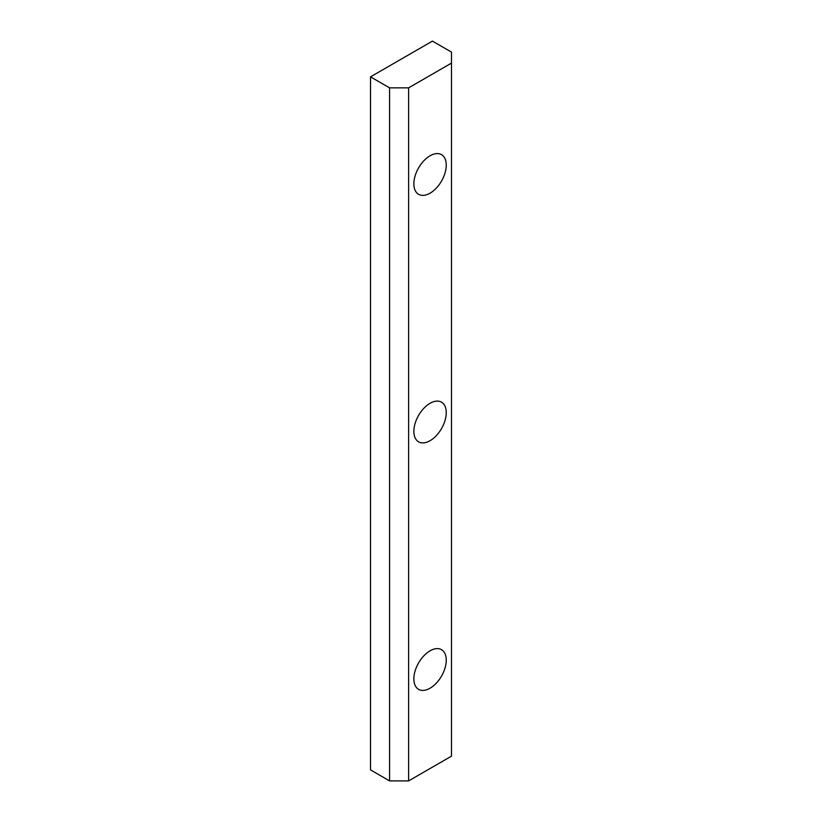 <?xml version="1.0" encoding="UTF-8"?>
<svg xmlns="http://www.w3.org/2000/svg" width="822" height="822" viewBox="0 0 822 822"><rect width="100%" height="100%" fill="white"/><g stroke="black" fill="none" stroke-linecap="round" stroke-linejoin="round"><path stroke-width="1.23" d="M430.05 193.18A22.903 13.224 120 0 0 445.021 173A22.903 13.224 120 0 0 441.506 154.649A22.903 13.224 120 0 0 430.05 155.779A22.903 13.224 120 0 0 415.089 175.97A22.903 13.224 120 0 0 418.603 194.321A22.903 13.224 120 0 0 430.05 193.18M430.05 440.705A22.903 13.224 120 0 0 445.021 420.515A22.903 13.224 120 0 0 441.506 402.163A22.903 13.224 120 0 0 430.05 403.304A22.903 13.224 120 0 0 415.089 423.484A22.903 13.224 120 0 0 418.603 441.835A22.903 13.224 120 0 0 430.05 440.705M430.05 688.22A22.903 13.224 120 0 0 445.021 668.039A22.903 13.224 120 0 0 441.506 649.678A22.903 13.224 120 0 0 430.05 650.818A22.903 13.224 120 0 0 415.089 670.999A22.903 13.224 120 0 0 418.603 689.35A22.903 13.224 120 0 0 430.05 688.22M451.494 52.105L432.434 41.1L370.506 76.857L370.506 769.895L389.566 780.9L408.616 780.9L451.494 756.148L451.494 52.105M370.506 76.857L389.566 87.851L389.566 780.9M389.566 87.851L408.616 87.851L408.616 780.9M408.616 87.851L451.494 63.099"/></g></svg>
